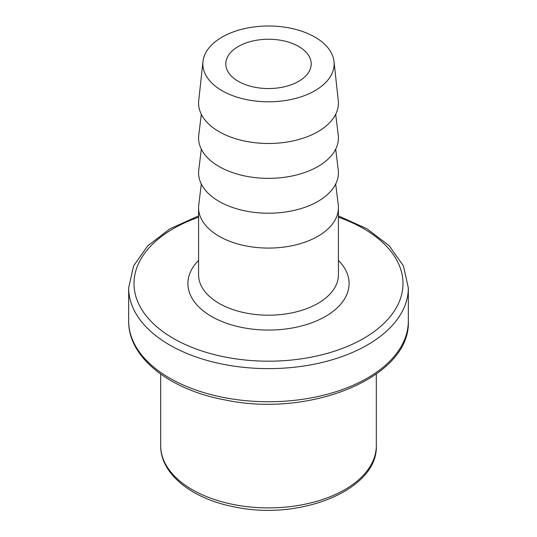 <?xml version="1.0" encoding="UTF-8"?>
<svg xmlns="http://www.w3.org/2000/svg" width="537" height="537" viewBox="0 0 537 537"><rect width="100%" height="100%" fill="white"/><g stroke="black" fill="none" stroke-linecap="round" stroke-linejoin="round"><path stroke-width="0.81" d="M201.315 149.158L198.757 169.994A69.917 40.369 0 0 0 268.5 213.216A69.917 40.369 0 0 0 338.243 169.994L335.685 149.158M335.685 184.023L338.243 204.859A69.917 40.369 180 0 1 338.417 207.712A69.917 40.369 180 0 1 295.256 245.006A69.917 40.369 180 0 1 219.062 236.253A69.917 40.369 180 0 1 198.583 207.712A69.917 40.369 180 0 1 198.757 204.859L201.315 184.023M201.315 114.3L198.757 135.129A69.917 40.369 0 0 0 268.5 178.351A69.917 40.369 0 0 0 338.243 135.129L335.685 114.3M202.979 61.52L198.724 100.587A69.917 40.369 0 0 0 268.5 143.486A69.917 40.369 0 0 0 338.276 100.587L334.021 61.52A65.648 37.899 180 0 1 268.5 101.802A65.648 37.899 180 0 1 202.979 61.52A65.648 37.899 180 0 1 245.295 28.448A65.648 37.899 180 0 1 314.917 37.1A65.648 37.899 180 0 1 334.021 61.52M298.693 46.471A42.698 24.648 180 0 1 311.198 63.903A42.698 24.648 180 0 1 268.5 88.551A42.698 24.648 180 0 1 225.802 63.903A42.698 24.648 180 0 1 252.162 41.127A42.698 24.648 180 0 1 298.693 46.471M198.583 207.712L198.583 274.823A69.917 40.369 0 0 0 219.062 303.365A69.917 40.369 0 0 0 295.256 312.118A69.917 40.369 0 0 0 338.417 274.823L338.417 207.712M338.417 260.398A80.59 46.531 180 0 1 317.461 320.495A80.59 46.531 180 0 1 211.511 316.441A80.59 46.531 180 0 1 198.583 260.398M160.691 374.094L160.691 445.65A107.809 62.245 0 0 0 268.5 507.895A107.809 62.245 0 0 0 376.309 445.65L376.309 374.094M198.583 217.203A134.498 77.65 0 0 0 173.397 338.444A134.498 77.65 0 0 0 374.255 331.517A134.498 77.65 0 0 0 338.417 217.203M128.665 287.892L128.665 321.012A139.835 80.731 0 0 0 169.625 378.102A139.835 80.731 0 0 0 322.012 395.601A139.835 80.731 0 0 0 408.335 321.012L408.335 287.892A139.835 80.731 180 0 1 322.012 362.482A139.835 80.731 180 0 1 169.625 344.982A139.835 80.731 180 0 1 128.665 287.892L133.572 265.922L147.729 245.818L169.9 228.843L198.583 215.914M128.665 321.012C128.108 357.394 169.538 389.795 225.198 399.971C310.312 418.068 410.959 377.229 408.335 321.012M338.417 215.914L367.1 228.843L389.271 245.818L403.428 265.916L408.335 287.892M160.691 445.65C160.301 474.184 192.4 499.215 235.266 507.056C300.747 520.924 378.189 489.637 376.309 445.65"/></g></svg>
